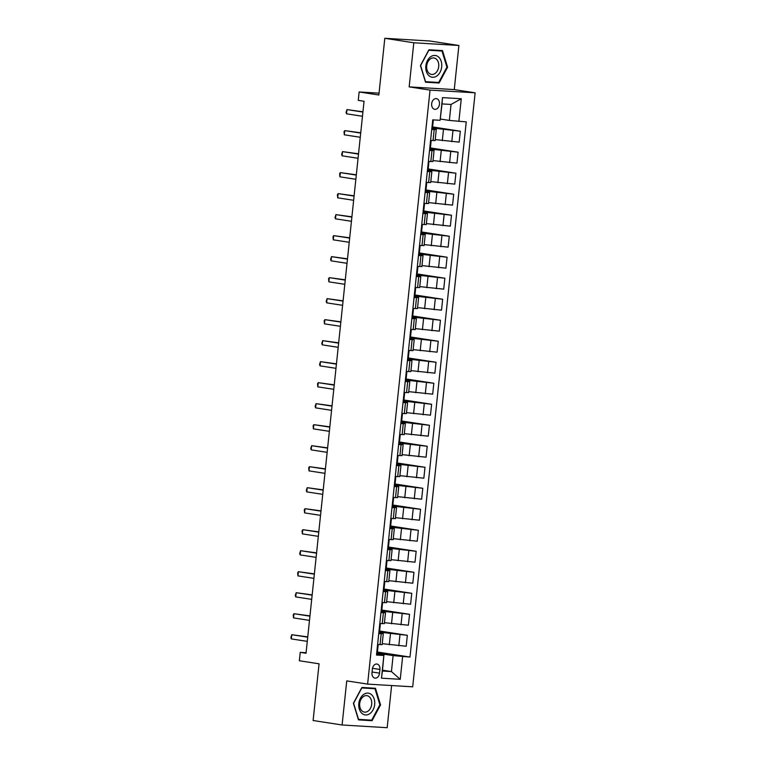 <?xml version="1.0" encoding="UTF-8"?>
<svg xmlns="http://www.w3.org/2000/svg" width="766" height="766" viewBox="0 0 766 766"><rect width="100%" height="100%" fill="white"/><g stroke="black" fill="none" stroke-linecap="round" stroke-linejoin="round"><path stroke-width="1.15" d="M431.67 103.736A5.41 3.897 98.8 0 0 434.743 109.318A5.41 3.897 98.8 0 0 439.473 104.195A5.41 3.897 98.8 0 0 436.4 98.613A5.41 3.897 98.8 0 0 431.67 103.736M458.891 45.481L429.898 41.01L384.81 38.3L413.803 42.772L409.168 86.884L430.042 90.11L475.131 92.81L454.257 89.593L458.891 45.481L413.803 42.772M430.042 90.11L367.613 684.105L412.702 686.815L475.131 92.81M367.613 684.105L346.739 680.878L342.096 724.99L387.184 727.7L391.618 685.551M342.096 724.99L313.112 720.519L319.068 663.806L299.353 660.761L300.243 652.364L306.036 653.254L364.051 101.265L358.258 100.375L359.139 91.968L378.854 95.013L384.81 38.3M379.553 673.151L379.936 669.455A5.247 3.773 98.8 0 0 376.958 664.045A5.247 3.773 98.8 0 0 372.381 669.005L371.998 672.701A5.247 3.773 98.8 0 0 374.976 678.111A5.247 3.773 98.8 0 0 379.553 673.151L372.065 672.002M402.629 656.615L400.245 679.298L381.478 678.178L383.862 655.485L382.416 671.026L391.436 671.571L393.111 655.61L410.002 657.056L466.245 121.871L449.364 120.425L451.04 104.454L442.02 103.917L440.115 120.3L442.499 97.617L461.266 98.747L458.882 121.43M440.115 120.3L432.742 119.86L376.489 655.045L383.862 655.485M379.046 93.165L359.139 91.968M306.094 652.709L300.243 652.364M382.502 670.193L391.436 671.571L400.245 679.298M384.092 655.064L376.604 653.915M431.727 129.483L436.275 129.626L431.794 128.803M429.515 150.49L434.063 150.624L429.592 149.81M427.313 171.498L431.852 171.632L427.38 170.818M425.101 192.496L429.649 192.639L425.178 191.816M422.899 213.503L427.438 213.637L422.966 212.824M420.687 234.501L425.235 234.645L420.764 233.821M418.485 255.509L423.024 255.653L418.552 254.829M416.273 276.516L420.821 276.65L416.34 275.837M414.061 297.514L418.609 297.658L414.138 296.835M411.859 318.522L416.398 318.666L411.926 317.842M409.647 339.53L414.195 339.664L409.724 338.85M407.445 360.527L411.984 360.671L407.512 359.848M405.233 381.535L409.781 381.679L405.31 380.855M403.031 402.543L407.569 402.677L403.098 401.863M400.819 423.541L405.367 423.684L400.896 422.861M398.607 444.548L403.155 444.682L398.684 443.868M396.405 465.556L400.953 465.69L396.472 464.876M394.193 486.554L398.741 486.697L394.27 485.874M391.991 507.561L396.529 507.695L392.058 506.881M389.779 528.569L394.327 528.703L389.856 527.889M387.577 549.567L392.115 549.71L387.644 548.887M385.365 570.574L389.913 570.708L385.442 569.894M383.163 591.582L387.701 591.716L383.23 590.902M380.951 612.58L385.499 612.723L381.018 611.9M378.739 633.587L383.287 633.721L378.816 632.908M376.7 653.072L393.111 655.61M382.244 643.679L406.191 646.226L407.34 635.301L379.62 631.021M378.902 632.065L407.34 635.301M384.446 622.681L408.393 625.219L409.542 614.303L381.832 610.023M381.114 611.067L409.542 614.303M386.658 601.674L410.605 604.221L411.754 593.296L384.034 589.016M383.316 590.059L411.754 593.296M388.86 580.676L412.807 583.213L413.956 572.288L386.246 568.008M385.528 569.061L413.956 572.288M391.072 559.668L415.019 562.206L416.168 551.29L388.448 547.01M387.73 548.054L416.168 551.29M393.284 538.661L417.231 541.208L418.37 530.283L390.66 526.003M389.942 527.046L418.37 530.283M395.486 517.663L419.433 520.2L420.582 509.275L392.862 505.005M392.144 506.048L420.582 509.275M397.698 496.655L421.645 499.193L422.794 488.277L395.074 483.997M394.356 485.041L422.794 488.277M399.9 475.648L423.847 478.195L424.996 467.27L397.276 462.99M396.568 464.033L424.996 467.27M402.112 454.65L426.059 457.187L427.208 446.262L399.488 441.992M398.77 443.035L427.208 446.262M404.314 433.642L428.261 436.18L429.41 425.264L401.7 420.984M400.982 422.028L429.41 425.264M406.526 412.635L430.473 415.182L431.622 404.257L403.902 399.976M403.184 401.02L431.622 404.257M408.728 391.637L432.685 394.174L433.824 383.249L406.114 378.978M405.396 380.022L433.824 383.249M410.94 370.629L434.887 373.166L436.036 362.251L408.316 357.971M407.598 359.015L436.036 362.251M413.152 349.622L437.099 352.168L438.248 341.243L410.528 336.963M409.81 338.007L438.248 341.243M415.354 328.624L439.301 331.161L440.45 320.236L412.73 315.965M412.012 317.009L440.45 320.236M417.566 307.616L441.513 310.163L442.662 299.238L414.942 294.958M414.224 296.002L442.662 299.238M419.768 286.608L443.715 289.155L444.864 278.23L417.154 273.95M416.436 274.994L444.864 278.23M421.98 265.611L445.927 268.148L447.076 257.232L419.356 252.952M418.638 253.996L447.076 257.232M424.182 244.603L448.129 247.15L449.278 236.225L421.568 231.945M420.85 232.988L449.278 236.225M426.394 223.595L450.341 226.142L451.49 215.217L423.77 210.937M423.052 211.981L451.49 215.217M428.606 202.597L452.553 205.135L453.692 194.219L425.982 189.939M425.264 190.983L453.692 194.219M430.808 181.59L454.755 184.137L455.904 173.212L428.184 168.932M427.466 169.975L455.904 173.212M433.02 160.582L456.967 163.129L458.116 152.204L430.396 147.924M429.678 148.968L458.116 152.204M435.222 139.584L459.169 142.122L460.318 131.206L432.599 126.926M431.89 127.97L460.318 131.206M440.431 119.046L449.364 120.425M377.6 644.512L382.138 644.646L383.287 633.721M410.002 657.056L377.408 652.029M378.203 644.541L377.379 652.316L376.776 652.278M379.802 623.505L384.35 623.639L385.499 612.723M380.405 623.543L379.591 631.308L378.988 631.27M382.617 602.536L381.794 610.301L381.19 610.272M382.014 602.497L386.552 602.641L387.701 591.716M384.819 581.528L384.005 589.303L383.402 589.265M384.216 581.499L388.764 581.633L389.913 570.708M387.031 560.53L386.217 568.295L385.614 568.257M386.428 560.492L390.966 560.626L392.115 549.71M389.233 539.523L388.419 547.288L387.816 547.259M388.63 539.484L393.178 539.628L394.327 528.703M391.445 518.515L390.631 526.29L390.028 526.252M390.842 518.486L395.39 518.62L396.529 507.695M393.647 497.517L392.834 505.282L392.23 505.244M393.044 497.479L397.592 497.613L398.741 486.697M395.859 476.509L395.045 484.275L394.442 484.246M395.256 476.471L399.804 476.615L400.953 465.69M398.071 455.502L397.248 463.277L396.644 463.239M397.468 455.473L402.006 455.607L403.155 444.682M400.273 434.504L399.459 442.269L398.856 442.231M399.67 434.466L404.218 434.609L405.367 423.684M402.485 413.496L401.662 421.262L401.058 421.233M401.882 413.458L406.42 413.602L407.569 402.677M404.687 392.498L403.874 400.264L403.27 400.225M404.084 392.46L408.632 392.594L409.781 381.679M406.899 371.491L406.085 379.256L405.482 379.218M406.296 371.453L410.835 371.596L411.984 360.671M409.101 350.483L408.288 358.249L407.684 358.22M408.498 350.445L413.046 350.589L414.195 339.664M411.313 329.485L410.499 337.251L409.896 337.212M410.71 329.447L415.258 329.581L416.398 318.666M413.525 308.478L412.702 316.243L412.098 316.205M412.922 308.439L417.46 308.583L418.609 297.658M415.727 287.47L414.913 295.245L414.31 295.207M415.124 287.432L419.672 287.576L420.821 276.65M417.939 266.472L417.116 274.238L416.512 274.199M417.336 266.434L421.875 266.568L423.024 255.653M420.141 245.465L419.328 253.23L418.724 253.192M419.538 245.426L424.086 245.57L425.235 234.645M422.353 224.457L421.539 232.232L420.936 232.194M421.75 224.428L426.289 224.562L427.438 213.637M424.555 203.459L423.742 211.225L423.138 211.186M423.952 203.421L428.5 203.555L429.649 192.639M426.767 182.452L425.953 190.217L425.35 190.179M426.164 182.413L430.703 182.557L431.852 171.632M428.97 161.444L428.156 169.219L427.552 169.181M428.366 161.415L432.914 161.549L434.063 150.624M431.181 140.446L430.368 148.211L429.764 148.173M430.578 140.408L435.126 140.542L436.275 129.626M433.345 119.898L432.57 127.204L431.967 127.175M382.416 671.026L381.478 678.178M442.499 97.617L442.02 103.917M461.266 98.747L451.04 104.454M380.558 704.892L375.474 688.27L361.897 687.456L353.404 703.265L358.488 719.887L372.065 720.701L380.558 704.892L379.898 704.797L371.682 720.155L358.526 719.36L353.595 703.255L361.82 687.935L374.986 688.73L379.907 704.835M409.168 86.884L454.257 89.593M428.922 49.771L420.429 65.579L425.513 82.201L439.09 83.015L447.583 67.207L442.499 50.585L428.922 49.771M358.344 719.418L367.23 719.887M367.201 719.954L372.065 720.701M425.369 81.732L434.255 82.201M446.923 67.102L447.583 67.207M434.226 82.268L439.09 83.015M307.76 636.891L291.769 634.717L307.731 637.178M291.329 638.911L290.869 637.475L291.769 634.717L291.329 638.911L307.281 641.372M309.962 615.893L293.981 613.71L309.933 616.17M293.541 617.913L293.254 614.792L293.981 613.71L293.541 617.913L309.493 620.374M312.174 594.885L296.193 592.702L312.145 595.163M295.743 596.905L295.283 595.469L296.193 592.702L295.743 596.905L311.705 599.366M314.376 573.878L298.395 571.704L314.347 574.165M297.955 575.898L297.668 572.786L298.395 571.704L297.955 575.898L313.907 578.368M316.588 552.88L300.607 550.697L316.559 553.157M300.167 554.9L299.697 553.464L300.607 550.697L300.167 554.9L316.119 557.361M363.783 694.35A10.992 7.919 98.8 0 0 359.321 709.096A10.992 7.919 98.8 0 0 369.719 713.74A10.992 7.919 98.8 0 0 374.181 698.994A10.992 7.919 98.8 0 0 363.783 694.35M363.448 696.543A8.321 5.994 98.8 0 0 359.656 705.4A8.321 5.994 98.8 0 0 364.425 712.112A8.321 5.994 98.8 0 0 367.939 711.221A8.321 5.994 98.8 0 0 371.73 702.365A8.321 5.994 98.8 0 0 366.962 695.652A8.321 5.994 98.8 0 0 363.448 696.543M361.878 687.504L374.986 688.73M441.695 66.834A10.992 7.919 98.8 0 0 434.925 55.439A10.992 7.919 98.8 0 0 425.858 65.886A10.992 7.919 98.8 0 0 432.627 77.28A10.992 7.919 98.8 0 0 441.695 66.834M438.717 66.556A8.321 5.994 98.8 0 0 433.987 57.967A8.321 5.994 98.8 0 0 426.719 65.838A8.321 5.994 98.8 0 0 431.45 74.417A8.321 5.994 98.8 0 0 438.717 66.556M428.893 49.819L442.001 51.044L446.932 67.149L438.698 82.46L425.542 81.675L420.62 65.57L428.845 50.25L442.001 51.044M318.79 531.872L302.809 529.689L318.761 532.15M302.369 533.892L302.082 530.771L302.809 529.689L302.369 533.892L318.321 536.353M321.002 510.865L305.021 508.691L320.973 511.152M304.581 512.885L304.293 509.773L305.021 508.691L304.581 512.885L320.533 515.355M323.214 489.867L307.223 487.683L323.185 490.144M306.783 491.887L306.323 490.451L307.223 487.683L306.783 491.887L322.735 494.348M325.416 468.859L309.435 466.676L325.387 469.146M308.995 470.879L308.708 467.758L309.435 466.676L308.995 470.879L324.947 473.34M327.628 447.851L311.647 445.678L327.599 448.139M311.197 449.872L310.737 448.436L311.647 445.678L311.197 449.872L327.159 452.342M329.83 426.853L313.849 424.67L329.801 427.131M313.409 428.874L313.122 425.752L313.849 424.67L313.409 428.874L329.361 431.335M332.042 405.846L316.061 403.663L332.013 406.133M315.621 407.866L315.152 406.43L316.061 403.663L315.621 407.866L331.573 410.327M334.244 384.838L318.263 382.665L334.215 385.126M317.823 386.859L317.536 383.747L318.263 382.665L317.823 386.859L333.775 389.329M336.456 363.84L320.475 361.657L336.427 364.118M320.035 365.861L319.566 364.425L320.475 361.657L320.035 365.861L335.987 368.322M338.668 342.833L322.678 340.65L338.629 343.12M322.237 344.853L321.777 343.417L322.678 340.65L322.237 344.853L338.189 347.314M340.87 321.825L324.889 319.652L340.841 322.113M324.449 323.855L324.162 320.734L324.889 319.652L324.449 323.855L340.401 326.316M343.082 300.827L327.092 298.644L343.053 301.105M326.651 302.848L326.192 301.411L327.092 298.644L326.651 302.848L342.603 305.308M345.284 279.82L329.303 277.637L345.255 280.107M328.863 281.84L328.576 278.728L329.303 277.637L328.863 281.84L344.815 284.301M347.496 258.822L331.515 256.639L347.467 259.1M331.065 260.842L330.606 259.396L331.515 256.639L331.065 260.842L347.027 263.303M349.698 237.814L333.717 235.631L349.669 238.092M333.277 239.835L332.99 236.713L333.717 235.631L333.277 239.835L349.229 242.295M351.91 216.807L335.929 214.633L351.881 217.094M335.489 218.827L335.02 217.391L335.929 214.633L335.489 218.827L351.441 221.288M354.112 195.809L338.132 193.626L354.084 196.086M337.691 197.829L337.404 194.708L338.132 193.626L337.691 197.829L353.643 200.29M356.324 174.801L340.343 172.618L356.295 175.079M339.903 176.822L339.616 173.7L340.343 172.618L339.903 176.822L355.855 179.282M358.536 153.794L342.546 151.62L358.498 154.081M342.105 155.814L341.646 154.378L342.546 151.62L342.105 155.814L358.057 158.275M360.738 132.796L344.757 130.613L360.709 133.073M344.317 134.816L344.03 131.695L344.757 130.613L344.317 134.816L360.269 137.277M362.95 111.788L346.969 109.605L362.921 112.066M346.519 113.808L346.06 112.372L346.969 109.605L346.519 113.808L362.481 116.269M390.449 633.855L389.3 644.771M392.661 612.848L391.512 623.773M394.863 591.84L393.714 602.765M397.075 570.842L395.926 581.758M399.278 549.835L398.138 560.76M401.489 528.827L400.34 539.752M403.701 507.829L402.552 518.745M405.903 486.822L404.754 497.747M408.115 465.814L406.966 476.739M410.317 444.816L409.168 455.732M412.529 423.809L411.38 434.734M414.732 402.801L413.583 413.726M416.943 381.803L415.794 392.728M419.146 360.796L418.006 371.721M421.357 339.798L420.208 350.713M423.569 318.79L422.42 329.715M425.772 297.783L424.623 308.708M427.983 276.785L426.834 287.7M430.186 255.777L429.037 266.702M432.397 234.769L431.248 245.695M434.6 213.771L433.46 224.687M436.812 192.764L435.663 203.689M439.023 171.756L437.874 182.681M441.226 150.758L440.077 161.674M443.437 129.751L442.288 140.676M399.967 634.861L398.818 645.786M381.2 633.731L380.051 644.656M383.402 612.733L382.253 623.648M402.169 613.853L401.02 624.778M385.614 591.725L384.465 602.65M404.381 592.855L403.232 603.771M387.816 570.718L386.677 581.643M406.583 571.848L405.434 582.773M390.028 549.72L388.879 560.635M408.795 550.84L407.646 561.765M392.24 528.712L391.091 539.637M410.997 529.842L409.858 540.758M394.442 507.705L393.293 518.63M413.209 508.835L412.06 519.76M396.654 486.707L395.505 497.622M415.421 487.827L414.272 498.752M398.856 465.699L397.707 476.624M417.623 466.829L416.474 477.745M401.068 444.692L399.919 455.617M419.835 445.822L418.686 456.747M403.27 423.694L402.121 434.609M422.037 424.814L420.888 435.739M405.482 402.686L404.333 413.611M424.249 403.816L423.1 414.741M407.684 381.679L406.545 392.604M426.451 382.809L425.312 393.734M409.896 360.681L408.747 371.606M428.663 361.811L427.514 372.726M412.108 339.673L410.959 350.598M430.875 340.803L429.726 351.728M414.31 318.666L413.161 329.591M433.077 319.795L431.928 330.72M416.522 297.668L415.373 308.593M435.289 298.797L434.14 309.713M418.724 276.66L417.575 287.585M437.491 277.79L436.342 288.715M420.936 255.662L419.787 266.578M439.703 256.782L438.554 267.707M423.138 234.655L421.999 245.58M441.905 235.784L440.756 246.7M425.35 213.647L424.201 224.572M444.117 214.777L442.968 225.702M427.562 192.649L426.413 203.565M446.319 193.769L445.18 204.694M429.764 171.641L428.615 182.567M448.531 172.771L447.382 183.687M431.976 150.634L430.827 161.559M450.743 151.764L449.594 162.689M434.178 129.636L433.029 140.551M452.945 130.756L451.796 141.681M372.487 668.306L379.936 669.455"/></g></svg>
